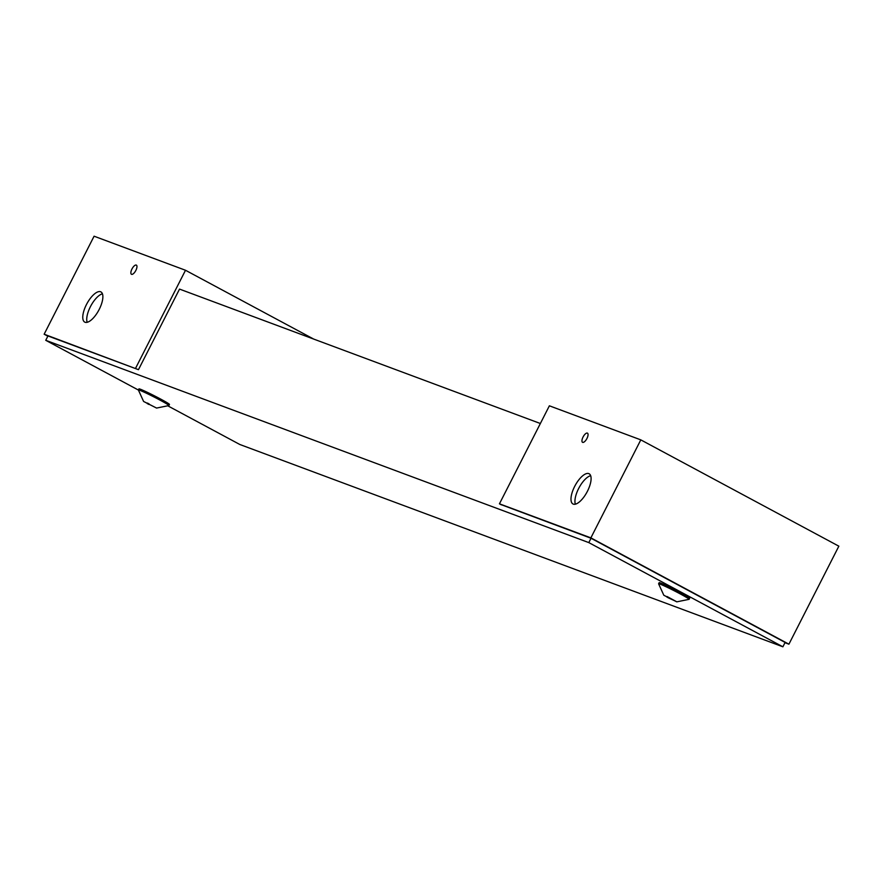 <?xml version="1.0" encoding="UTF-8"?>
<svg xmlns="http://www.w3.org/2000/svg" width="883" height="883" viewBox="0 0 883 883"><rect width="100%" height="100%" fill="white"/><g stroke="black" fill="none" stroke-linecap="round" stroke-linejoin="round"><path stroke-width="1.32" d="M138.388 390.043L45.739 340.308L588.806 542.604L782.89 646.798L239.823 444.491L168.079 405.981M588.806 542.604L591.025 538.255L785.108 642.438L782.89 646.798M540.363 423.509L179.525 289.094L138.465 369.668L47.958 335.959L45.739 340.308M591.025 538.255L500.573 504.414M640.804 439.866L549.381 405.805L499.447 503.818L590.87 537.868L640.804 439.866L838.85 546.18L788.916 644.182L784.965 642.714M501.423 504.877L499.447 503.818M573.266 504.105A17.13 6.777 118.2 0 1 572.935 503.95A17.13 6.777 118.2 0 1 575.065 485.65A17.13 6.777 118.2 0 1 589.138 473.763A17.13 6.777 118.2 0 1 587.228 491.654A17.13 6.777 118.2 0 1 573.266 504.105M582.648 442.361A5.199 2.053 118.2 0 1 582.548 442.317A5.199 2.053 118.2 0 1 583.188 436.765A5.199 2.053 118.2 0 1 587.46 433.156A5.199 2.053 118.2 0 1 586.886 438.586A5.199 2.053 118.2 0 1 582.648 442.361M590.87 537.868L788.916 644.182M590.661 475.683A17.13 6.777 -61.8 0 0 579.027 487.78A17.13 6.777 -61.8 0 0 575.374 504.16M689.126 599.314A17.13 0.85 27 0 0 686.797 597.603A17.13 0.85 27 0 0 669.833 588.564A17.13 0.85 27 0 0 658.597 583.751A17.13 0.85 27 0 1 658.597 583.751L659.148 582.67A17.13 0.85 27 0 1 670.385 587.471A17.13 0.85 27 0 1 687.36 596.511A17.13 0.85 27 0 1 689.678 598.221L689.126 599.314A17.13 0.85 27 0 1 689.104 599.325L676.775 601.853L663.806 595.241L676.775 601.853M668.806 597.427L668.541 597.934L676.422 601.599L667.118 596.555M668.541 597.934L666.875 597.04M313.664 339.061L185.507 270.264L94.084 236.203L44.15 334.216L137.56 369.337M185.507 270.264L135.574 368.266M47.837 336.191L44.15 334.216M100.596 291.754A17.13 6.777 118.2 0 1 100.927 291.909A17.13 6.777 118.2 0 1 98.797 310.198A17.13 6.777 118.2 0 1 84.724 322.096A17.13 6.777 118.2 0 1 86.633 304.205A17.13 6.777 118.2 0 1 100.596 291.754M136.269 265.077A5.199 2.053 118.2 0 1 136.368 265.121A5.199 2.053 118.2 0 1 135.728 270.673A5.199 2.053 118.2 0 1 131.457 274.282A5.199 2.053 118.2 0 1 132.031 268.851A5.199 2.053 118.2 0 1 136.269 265.077M102.45 293.818A17.13 6.777 -61.8 0 0 90.817 305.915A17.13 6.777 -61.8 0 0 87.163 322.295M143.598 401.456L138.388 389.999A17.13 0.85 27 0 1 138.388 389.977L138.94 388.884A17.13 0.85 27 0 1 151.986 394.591A17.13 0.85 27 0 1 169.47 404.436L168.918 405.529A17.13 0.85 27 0 1 168.896 405.551L156.567 408.067L143.598 401.456L156.567 408.067M138.388 389.977A17.13 0.85 27 0 1 151.423 395.672A17.13 0.85 27 0 1 168.918 405.529M149.161 403.973L147.406 403.045M148.918 404.458L147.163 403.531M658.597 583.784L663.806 595.241"/></g></svg>
